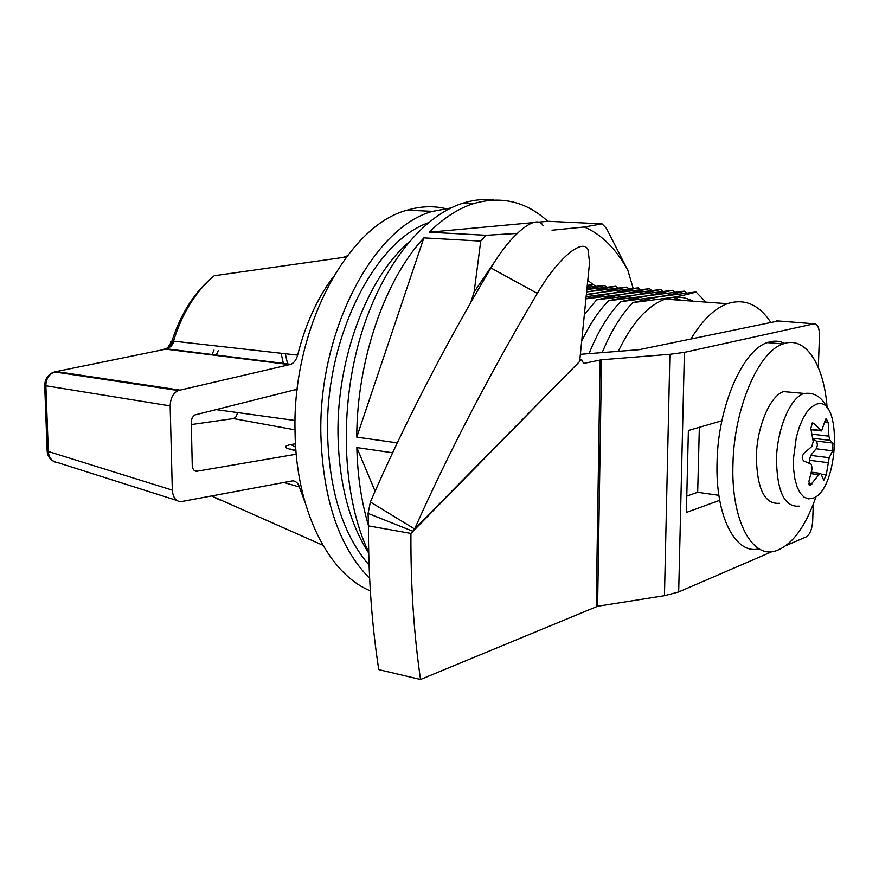 <?xml version="1.0" encoding="UTF-8"?>
<svg xmlns="http://www.w3.org/2000/svg" width="879" height="879" viewBox="0 0 879 879"><rect width="100%" height="100%" fill="white"/><g stroke="black" fill="none" stroke-linecap="round" stroke-linejoin="round"><path stroke-width="1.32" d="M295.025 429.853L233.451 418.58L236.231 416.635L237.572 412.57M233.451 418.58L191.303 424.568M295.069 420.503L215.454 409.526M297.135 390.023L295.069 389.771M332.998 277.248C317.176 298.53 305.398 324.494 297.64 355.127C296.399 359.753 294.157 362.818 290.894 364.335L178.261 390.551C173.174 392.99 170.471 398.099 170.163 405.9L172.317 490.152C173.009 497.459 175.811 501.316 180.744 501.7L292.729 480.835C295.882 481.055 298.102 483.109 299.409 486.988L305.211 502.975M194.633 470.704L196.599 471.287C194.028 471.177 192.578 469.243 192.259 465.474L191.259 421.349L192.127 417.91L194.347 415.086L297.223 389.232M196.599 471.298L296.234 454.212M294.113 450.004L289.576 449.125C283.785 447.433 284.225 445.906 290.894 444.565L295.685 447.235M299.409 486.988L283.675 482.428M281.082 353.248L283.488 363.862M211.795 354.918L214.015 350.073M162.659 349.787L169.405 347.238L172.031 344.304L173.46 341.118L297.64 355.127M170.163 405.9L45.873 385.771C45.961 378.948 48.85 374.333 54.531 371.927L165.779 349.15L289.861 364.664M165.779 349.15L166.966 348.875L171.888 341.173C169.988 341.481 170.13 342.37 172.328 343.832M214.245 275.731C195.973 291.015 182.382 312.803 173.46 341.118L171.888 341.173C181.008 312.924 195.127 291.114 214.245 275.731L346.37 256.987M285.312 353.732L287.719 364.389M216.069 355.457L218.289 350.589M347.227 255.855L342.898 257.481M369.081 565.054C343.019 534.915 329.175 490.987 327.537 433.281C325.373 338.25 374.058 241.769 428.172 222.816M408.405 242.604C367.092 278.379 336.723 358.654 338.008 434.764C339.041 483.373 349.282 522.829 368.73 553.133M579.722 360.764L589.567 262.557L587.974 249.46C582.239 238 557.704 258.558 537.278 293.41C489.812 373.608 448.916 452.125 414.602 528.971L410.932 533.421L410.911 543.64C411.086 591.49 414.295 636.77 420.525 679.489L378.761 669.622C372.267 627.551 368.839 582.986 368.466 535.926L368.455 525.884L410.932 533.421L581.59 359.489L414.602 528.971L370.378 501.997C403.637 425.392 443.818 347.37 490.9 267.941C511.149 233.407 536.366 213.52 542.958 225.365M368.455 525.884L368.081 513.413L370.378 501.997M771.96 551.66L678.676 591.963L664.458 595.687L597.599 606.268L601.533 359.775L583.59 363.445L581.59 359.489L579.865 359.313M597.599 606.268L420.525 679.489M778.289 320.967L639.132 349.688L580.371 354.325M601.533 359.775L669.886 354.303L684.4 352.369L814.053 323.791C817.613 323.824 819.415 327.889 819.47 335.976L818.305 367.422M813.284 504.26L812.657 521.302C812.02 529.323 809.911 534.487 806.34 536.816L786.057 545.573M721.901 420.744L688.389 430.501L686.389 512.435L719.703 500.316M699.343 427.315L697.684 492.284L686.796 496.086M697.684 492.284L718.89 495.338M586.623 291.982L589.293 291.564L586.623 291.96M586.864 289.477L615.564 286.279L589.293 291.564L626.76 287.07L600.698 292.399L586.37 294.399M628.957 288.795L626.76 287.07M586.315 294.948L600.698 292.399L638.055 287.872L612.213 293.245L586.15 296.662M640.264 289.62L638.055 287.872M585.952 298.629L612.213 293.245L649.438 288.675L623.815 294.091L585.93 298.827M651.658 290.455L649.438 288.675M596.643 299.838L623.815 294.091L660.92 289.488L635.539 294.959L596.643 299.838L584.348 314.649M663.162 291.29L660.92 289.488M608.598 300.75L635.539 294.959L672.512 290.312L647.351 295.827L608.598 300.75C598.566 310.99 589.589 324.516 581.667 341.338M674.753 292.147L672.512 290.312M620.651 301.673L647.351 295.827L684.192 291.136C678.006 293.081 669.699 294.926 659.272 296.695L620.651 301.673C608.433 314.308 597.885 331.636 589.018 353.655M686.444 292.993L684.192 291.136M632.814 302.607L659.272 296.695L695.981 291.971C689.883 293.927 681.664 295.794 671.303 297.585L632.814 302.607C621.079 314.847 610.872 331.515 602.181 352.633M705.98 302.123L695.981 291.971M618.267 351.38C631.99 322.846 647.68 305.431 665.337 299.102L671.303 297.585C678.907 296.344 686.114 297.531 692.927 301.156M681.049 300.266L673.402 297.289M770.619 322.121C758.709 304.365 744.271 298.223 727.307 303.705C714.484 308.463 702.376 320.165 691.004 338.811M370.345 590.842C328.383 573.877 295.674 509.6 295.036 431.073C292.267 328.274 347.853 225.222 407.164 210.18C420.239 206.268 432.929 205.708 445.235 208.521M450.905 207.982L432.677 211.345C373.817 226.573 318.352 330.834 320.868 434.753C322.967 499.591 339.217 547.452 369.641 578.338M587.282 285.312L593.446 284.719L587.194 286.213M595.61 286.367L593.446 284.719M606.631 287.169L604.455 285.499L586.886 289.268M617.75 287.982L615.564 286.279M587.084 287.279L604.455 285.499M825.403 419.788L826.139 418.459L828.227 422.766L828.897 436.171L829.853 440.313L832.94 443.049L832.644 450.817L829.194 457.706L826.249 474.88L823.777 480.319L820.942 473.781L820.008 473.32L810.075 485.538L808.889 481.439L812.207 468.364L811.196 464.211L803.878 461.035C801.637 458.838 801.736 456.168 804.164 453.048L811.844 446.499L813.196 441.5L810.812 428.425L812.383 422.854L814.009 423.447L821.568 430.941L825.403 419.788M809.493 463.431L809.394 460.277L810.702 455.399L816.47 448.378L817.426 445.257L816.734 441.291L812.822 438.973M816.415 404.219L811.702 406.823L807.109 411.713L802.868 418.668L799.198 427.348L796.308 437.292L793.429 458.849L793.605 469.32L794.858 478.835L797.099 486.889L800.22 493.097L804.043 497.151L808.372 498.876L812.965 498.206C839.027 489.977 842.829 394.572 816.415 404.219M820.008 473.32L811.372 472.177M779.497 503.293C764.62 504.59 756.896 488.768 756.336 455.827C757.248 425.886 770.158 395.935 783.541 391.605L784.332 391.364M587.787 280.357L593.358 284.73M496.228 259.426L474.133 292.048L470.694 302.596M633.144 288.367L627.914 270.468C616.3 249.043 601.774 234.55 584.315 227.002L552.034 230.221M397.275 442.862L356.764 437.138L423.865 237.879L480.725 241.099L474.133 292.048M517.193 233.396L486.043 235.286L480.725 241.099M368.708 552.419L366.191 546.837C342.513 492.218 339.459 409.691 359.797 339.019C380.178 268.326 421.25 216.531 462.343 203.346C473.089 199.896 483.604 198.775 493.888 199.972M392.594 452.773L356.841 447.565C357.555 475.737 361.39 501.612 368.367 525.213M423.865 237.879C384.694 280.126 356.885 360.401 356.764 437.138M486.043 235.286L429.249 232.21L533.004 222.64M538.256 222.156L547.76 221.277C525.873 201.324 500.942 195.49 472.979 203.796C457.981 208.708 443.401 218.179 429.249 232.21M547.76 221.277L602.049 223.848L584.315 227.002M627.914 270.468L606.334 228.21L602.049 223.848M356.841 447.565L375.091 491.229M827.106 407.647C824.041 364.477 805.329 335.262 782.98 343.964C758.478 351.545 734.02 408.361 732.965 464.002C730.932 519.511 751.765 558.857 775.52 550.99C791.891 545.299 805.428 527.114 816.108 496.437M759.082 548.804C735.536 555.165 715.165 516.138 717.066 461.904C718.022 406.57 742.601 350.117 767.334 342.612C773.443 340.448 779.233 340.711 784.705 343.403M137.52 383.749L135.696 384.156M295.476 443.807L290.894 444.565M295.937 450.795L289.576 449.125M194.182 470.331L197.226 471.232M219.453 499.887L211.817 496.02M167.01 348.864L171.394 346.062L174.262 341.206M51.663 373.114L56.135 371.531L179.723 390.089M177.206 500.569L57.542 462.552C51.96 461.596 48.883 457.915 48.334 451.498L45.873 385.771L44.697 385.441L45.906 383.727M48.246 449.048L47.169 451.092L48.334 451.498L172.317 490.152M368.081 513.413L412.712 531.191M600.115 359.95L596.226 606.631M776.75 320.846L814.053 323.791M669.886 354.303L664.458 595.687M678.676 591.963L684.4 352.369M490.9 267.941L537.278 293.41M820.272 430.391L811.009 429.315M825.985 422.502L825.513 419.415M810.097 393.309L803.483 393.682C790.265 398.066 777.443 428.249 776.465 458.398C776.937 491.559 784.507 507.469 799.187 506.128M826.249 474.88L821.129 474.21M809.394 460.277L827.886 462.629M829.194 457.706L810.702 455.399M816.184 448.795L832.644 450.817M832.94 443.049L816.459 441.071M812.712 438.269L829.853 440.313M828.897 436.171L812.009 434.182M824.788 422.37L828.227 422.766M811.02 473.649L818.624 474.649M811.789 484.219L808.559 483.78M811.767 423.195L814.009 423.447M295.915 450.487L290.597 449.081M292.927 449.696L290.542 449.059M211.773 496.02L322.857 545.255M166.966 348.875L290.894 364.335M178.25 390.562L54.531 371.927C48.224 374.168 44.95 378.673 44.697 385.441L47.169 451.092C47.631 456.421 50.246 460.047 55.014 461.969M579.854 359.379L580.667 359.39M727.307 303.705L665.337 299.102M407.164 210.18L432.677 211.345M811.097 429.721L820.799 430.853M827.622 408.724C822.206 397.253 814.503 392.166 804.538 393.462L783.541 391.605M809.251 485.428L810.075 485.538M472.979 203.796L462.343 203.346M767.334 342.612L782.98 343.964"/></g></svg>
